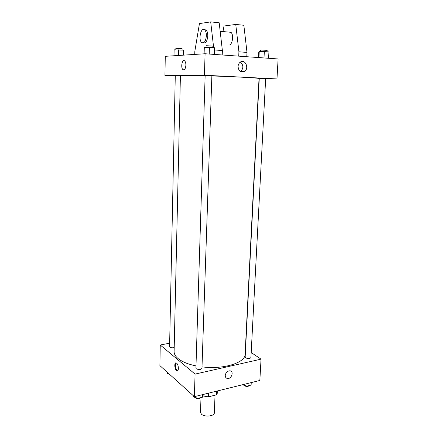 <?xml version="1.0" encoding="UTF-8"?>
<svg xmlns="http://www.w3.org/2000/svg" width="438" height="438" viewBox="0 0 438 438"><rect width="100%" height="100%" fill="white"/><g stroke="black" fill="none" stroke-linecap="round" stroke-linejoin="round"><path stroke-width="0.66" d="M200.998 397.589L200.5 412.322L201.387 414.134C204.42 417.315 214.565 416.27 214.341 412.831L215.036 395.185M216.454 391.2L216.312 394.862L217.67 392.656L217.741 390.882M216.312 394.862L208.455 396.833L203.095 395.985L202.542 395.503M208.587 393.143L208.455 396.833M203.144 394.49L203.095 395.985M251.188 352.546L261.048 359.149L259.838 380.463L194.368 396.664L159.892 365.61L160.248 345.007L169.648 343.189M261.048 359.149L195.074 374.101L194.368 396.664M225.247 375.47C225.778 372.535 227.338 370.981 229.928 370.805C234.22 371.095 231.603 379.22 227.459 378.487C226.003 378.197 225.263 377.189 225.247 375.47C225.263 377.189 225.997 378.197 227.459 378.487L227.459 378.487C231.603 379.22 234.22 371.095 229.928 370.805M205.137 75.752L180.412 75.659L174.11 351.539C174.067 353.931 175.386 356.264 178.069 358.53C182.033 361.766 188.006 364.224 195.989 365.9M202 366.863C223.517 369.721 245.515 362.724 245.105 354.145L259.028 78.544C260.024 78.068 235.945 76.71 211.861 75.955M195.074 374.101L160.248 345.007M245.636 357.857C248.127 358.842 249.89 358.727 250.925 357.517L265.663 78.599L259.263 78.375L245.16 357.14L245.636 357.857M196.295 368.807C198.89 369.902 200.774 369.738 201.956 368.314L211.866 75.867L205.143 75.615L195.917 368.144L196.295 368.807M174.204 347.586C171.756 348.068 170.212 347.767 169.577 346.688L175.277 75.752L180.412 75.894M176.656 363.212C178.803 364.827 178.978 372.054 176.848 370.871C174.527 369.99 173.974 361.722 176.322 362.987L176.656 363.212M177.675 370.789L177.499 370.729C175.693 370.088 174.62 363.874 176.142 362.921M265.647 78.895L276.975 78.939L204.42 75.227L164.94 75.451L175.271 75.96M238.058 66.565C238.19 64.654 238.918 63.187 240.243 62.174C245.083 58.457 249.55 68.399 244.503 71.525C240.807 72.949 238.661 71.295 238.058 66.565M204.42 75.227L205.088 53.754L278.108 58.955L276.975 78.939M240.506 71.673L240.648 71.58C243.67 68.273 243.577 65.109 240.38 62.081M205.088 53.754L165.274 56.321L164.94 75.451M185.893 65.191C185.531 68.81 184.551 70.288 182.964 69.62C180.467 67.819 182.219 58.654 184.655 60.898C185.488 61.703 185.898 63.132 185.893 65.191C185.531 68.81 184.557 70.288 182.964 69.62L182.964 69.62C180.467 67.819 182.219 58.659 184.661 60.898M229.008 45.081C232.458 45.163 234.056 34.449 230.87 32.303L228.833 32.111M238.732 56.152L238.924 51.804L235.754 24.446L224.01 26.012L222.986 31.563M194.746 54.422L194.833 51.312L199.443 23.581L210.7 21.9L219.186 22.76L222.384 50.556L222.219 54.974M204.393 29.658L206.063 29.981C207.245 31.109 207.82 33.107 207.793 35.976C207.24 41.134 205.778 43.428 203.402 42.858M210.7 21.9L213.656 47.649M206.375 35.85C205.745 41.314 204.201 43.554 201.743 42.557C198.014 39.891 201.02 26.51 204.65 29.85C205.827 30.978 206.402 32.981 206.375 35.85M235.754 24.446L243.846 25.267L246.999 52.412L246.802 56.726M246.999 52.412L238.924 51.804M222.384 50.556L214.461 49.954M169.167 373.97L167.497 373.472L167.519 372.481M169.019 373.926L170.059 374.769M202.575 394.633L202.487 397.217L197.949 398.35L193.492 396.965L193.525 395.903M198.031 395.755L197.949 398.35M195.069 397.452L195.375 397.852C197.533 398.969 199.367 398.892 200.883 397.616M251.242 382.593L251.105 385.073L246.972 386.108L242.526 384.75M247.103 383.617L246.972 386.108M243.802 385.188L244.223 385.703C246.441 386.732 248.171 386.661 249.414 385.495M183.61 55.139L183.511 50.167L174.116 49.817L173.995 55.757M183.511 50.167L183.391 55.15M178.688 49.817L178.562 55.462M175.824 49.817L175.852 48.415L176.196 48.339L182.099 48.673L182.066 50.063M214.308 54.411L214.538 47.72L209.43 47.32L204.305 47.331L204.108 53.814M209.43 47.32L209.211 54.044M206.035 47.326L206.079 45.826L206.528 45.727L212.873 46.083L212.824 47.583M268.587 58.276L268.927 51.941L264.328 51.585L259.236 51.575L258.787 51.919L258.508 57.559M264.328 51.585L263.999 57.953M259.236 51.575L258.935 57.592M260.621 51.575L260.692 50.146L261.267 50.041L267.153 50.354L267.076 51.799M177.499 370.729L176.848 370.871M244.503 71.525L240.648 71.58M230.87 32.303L220.166 31.301M204.65 29.85L206.063 29.981"/></g></svg>
